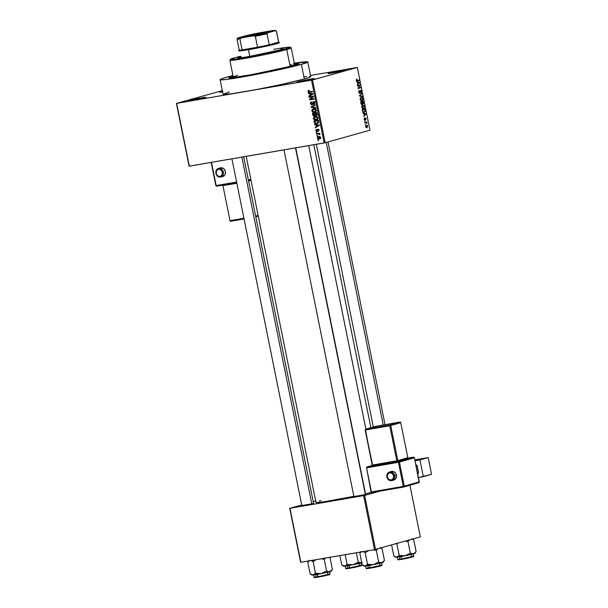 <?xml version="1.0" encoding="UTF-8"?>
<svg xmlns="http://www.w3.org/2000/svg" width="608" height="608" viewBox="0 0 608 608"><rect width="100%" height="100%" fill="white"/><g stroke="black" fill="none" stroke-linecap="round" stroke-linejoin="round"><path stroke-width="0.91" d="M222.954 91.116L220.636 91.702L221.099 92.074L220.636 91.702L219.366 92.188A8.945 0.41 168.6 0 1 220.636 91.702A8.945 0.41 168.6 0 1 222.429 91.238M222.551 91.854A8.945 0.41 168.6 0 1 219.374 92.196L222.551 91.854M329.262 73.006L329.726 73.378L329.262 73.006L327.993 73.492A8.945 0.41 168.6 0 1 329.262 73.006A8.945 0.41 168.6 0 1 339.272 70.809A8.945 0.41 168.6 0 1 345.511 69.966A8.945 0.41 168.6 0 1 344.242 70.429A8.945 0.41 168.6 0 1 334.62 72.55A8.945 0.41 168.6 0 1 327.993 73.5L344.987 70.201L341.308 70.437L329.262 73.006M298.125 81.715L298.596 82.088L298.125 81.715L296.856 82.209A8.945 0.41 168.6 0 1 298.125 81.715A8.945 0.41 168.6 0 1 308.142 79.519A8.945 0.41 168.6 0 1 314.382 78.683A8.945 0.41 168.6 0 1 313.112 79.139A8.945 0.41 168.6 0 1 303.491 81.259A8.945 0.41 168.6 0 1 296.864 82.209L314.283 78.751L298.125 81.715M189.506 100.411L189.97 100.784L189.506 100.411L188.237 100.898A8.945 0.41 168.6 0 1 189.506 100.411A8.945 0.41 168.6 0 1 199.515 98.215A8.945 0.41 168.6 0 1 205.755 97.371L189.506 100.411M204.486 97.835A8.945 0.41 168.6 0 1 194.864 99.955A8.945 0.41 168.6 0 1 188.244 100.905L197.372 99.461L205.755 97.341A8.945 0.41 168.6 0 1 204.486 97.835M302.1 505.468L313.333 503.538L301.842 505.544M354.16 496.508L365.4 494.578L353.909 496.584M294.462 63.855A35.773 1.642 168.6 0 1 298.976 63.832A35.773 1.642 168.6 0 1 293.892 65.664A35.773 1.642 168.6 0 1 255.406 74.161A35.773 1.642 168.6 0 1 228.912 77.961A35.773 1.642 168.6 0 1 233.084 76.228L228.889 77.946L233.73 77.748L265.422 72.192L293.892 65.664L298.969 63.703L294.128 63.893M229.421 91.861L223.075 94.316L231.496 93.776L311.516 80.188L324.17 142.956L189.331 166.166L176.67 103.398L255.945 89.65L281.375 84.482L304.327 78.972A44.718 2.052 -11.4 0 0 310.711 76.578L307.77 61.978A44.718 2.052 168.6 0 1 301.386 64.372L304.327 78.972L310.194 77.026L310.673 76.517L309.464 76.35M226.472 77.269A44.718 2.052 168.6 0 1 232.955 75.567L222.748 78.386L220.134 79.724L226.184 79.481L237.591 77.794L270.081 71.66L301.386 64.372A44.718 2.052 168.6 0 1 252.297 75.179A44.718 2.052 168.6 0 1 220.096 79.663A44.718 2.052 168.6 0 1 226.472 77.269M294.325 63.194A44.718 2.052 168.6 0 1 307.77 61.978M308.727 145.616L365.887 429.096L308.727 145.616M222.232 90.645L176.426 103.398L189.088 166.166L176.426 103.398L222.232 90.645M310.483 75.46L357.322 67.442L312.52 79.975L325.174 142.743L369.976 130.203L357.322 67.442L311.516 80.188L176.426 103.398L189.088 166.166L325.174 142.743L324.17 142.956L311.516 80.188L312.52 79.975L325.174 142.743L369.976 130.203L357.322 67.442L310.483 75.46M319.253 139.065L320.606 137.492L318.698 136.481L317.315 138.062L318.106 139.012L319.39 139.042L320.439 138.396L320.56 137.332L319.823 136.549L318.425 136.542L317.482 137.15L317.315 138.062L319.557 138.996M316.601 134.239L318.744 133.912L319.382 134.649L319.96 134.36L319.268 133.775L319.686 133.228L316.502 133.768L316.601 134.239L318.06 133.502L316.601 134.239L318.911 133.927L319.861 134.702L319.268 133.775L319.686 133.228L316.502 133.768L316.601 134.239M317.064 131.548L318.136 129.58L318.805 129.39L318.136 129.58L319.086 129.983L318.402 131.244L319.094 130.013L317.976 129.124L317.148 130.925L317.786 130.75L316.89 131.1L316.266 130.553L316.601 129.291L315.81 130.598L316.654 131.548L317.619 131.26L318.06 129.595L318.645 130.112L318.402 131.244L319.071 129.907L317.794 129.177L316.783 131.108L316.251 130.416L316.601 129.291L316.076 129.58L315.81 130.598L317.194 131.518M316.76 123.705L318.622 122.261L318.296 120.217L313.926 120.969L314.853 123.439L317.68 123.424L318.592 122.436L318.296 120.217L313.926 120.969L314.199 122.33L314.701 122.185L314.199 122.33C314.686 123.584 315.544 124.04 316.76 123.705L317.171 123.614M314.245 115.968L315.666 115.018L316.441 115.429L317.049 114.023L316.753 112.586L312.383 113.339L313.014 115.596L314.245 115.968L315.187 115.148L316.069 115.505L316.943 115.011L316.753 112.586L312.383 113.339L312.672 114.775L313.173 114.631L312.672 114.775L314.427 115.923M311.174 107.32L315.833 108.026L315.742 107.54L311.63 106.978L315.271 105.222L315.172 104.736L311.083 106.864L311.174 107.32L312.185 107.038L311.174 107.32L315.833 108.026L315.742 107.54L311.63 106.978L315.271 105.222L315.172 104.736L311.083 106.864L311.174 107.32M309.176 97.409L312.672 96.809L309.571 99.37L309.67 99.864L314.04 99.112L313.948 98.648L310.445 99.256L313.553 96.687L313.447 96.193L309.084 96.946L309.176 97.409L310.635 96.68L309.176 97.409L312.672 96.809L309.571 99.37L309.67 99.864L314.04 99.112L313.948 98.648L310.445 99.256L313.553 96.687L313.447 96.193L309.084 96.946L309.176 97.409M309.092 90.288L307.982 90.904L308.37 92.218L312.565 91.816L312.474 91.352L308.727 91.854L308.955 90.311L308.089 90.744L309.145 90.448L308.089 90.744L307.929 91.527L309.601 92.325L312.565 91.816L312.474 91.352L308.872 91.899L308.446 91.458L309.236 90.744L308.803 90.349M308.393 93.518L309.776 93.693L310.103 95.304L308.879 95.927L308.97 96.414L313.044 94.179L312.945 93.693L308.294 93.032L308.393 93.518L309.51 93.206L308.393 93.518L309.776 93.693L310.103 95.304L308.879 95.927L308.97 96.414L313.044 94.179L312.945 93.693L308.294 93.032L308.393 93.518M311.927 104.834L312.824 103.953L313.029 102.326L314.321 101.855L313.447 102.098L314.822 102.714L313.66 103.915L314.792 103.603L313.66 103.915L313.804 104.371L314.83 102.752L313.371 101.635L311.82 104.371L310.886 103.558L311.532 101.81L310.361 103.603L311.418 104.819L312.71 104.287L313.219 102.167L314.306 102.767L313.804 104.371L314.868 103.041L314.397 101.916L313.15 101.688L312.261 104.074L311.425 104.333L310.855 103.33L311.684 102.266L311.395 101.84L310.566 102.38L310.361 103.603L310.87 103.466L310.361 103.603L312.079 104.796M314.967 108.832L313.447 109.258L314.959 109.227L315.81 110.215L316.304 110.071L315.301 111.462L316.16 111.218L313.766 111.88L312.451 111.127L313.743 109.189L315.149 108.794L313.743 109.189L315.81 110.215L315.301 111.462L314.351 111.826L312.345 110.8L312.527 109.881L313.766 109.014L312.254 109.44L311.836 110.892L312.337 110.747L311.836 110.892L312.77 112.108L315.126 112.1L314.435 112.298L316.32 110.124L313.66 108.726L312.026 109.736L311.957 111.279L313.318 112.298L315.164 112.085L316.32 110.785L316.175 109.683L315.225 108.824L313.462 108.764L312.254 109.44L314.192 108.665M316.525 116.455L314.99 116.88L316.494 116.858L317.346 117.846L317.847 117.701L316.836 119.092L317.703 118.849L315.301 119.51L313.926 118.598L315.278 116.82L316.684 116.424L315.278 116.82L317.346 117.846L316.836 119.092L315.886 119.457L313.88 118.431L314.062 117.511L315.309 116.645L313.789 117.07L313.371 118.522L313.872 118.378L313.371 118.522L314.306 119.738L316.669 119.73L315.97 119.928L317.855 117.754L315.195 116.356L313.561 117.367L313.492 118.91L314.853 119.928L316.707 119.715L317.862 118.416L317.71 117.314L316.76 116.455L314.997 116.394L313.789 117.07L315.727 116.295M314.701 124.838L316.092 125.012L316.411 126.624L315.187 127.247L315.286 127.733L319.36 125.499L319.261 125.012L314.61 124.351L314.701 124.838L315.826 124.526L314.701 124.838L316.092 125.012L316.411 126.624L315.187 127.247L315.286 127.733L319.36 125.499L319.261 125.012L314.61 124.351L314.701 124.838M316.335 132.909L316.958 132.802L316.859 132.339L316.236 132.445L316.958 132.802L316.859 132.339L316.236 132.445L316.335 132.909M316.973 136.093L317.596 135.987L317.505 135.523L316.882 135.63L317.596 135.987L317.505 135.523L316.882 135.63L316.973 136.093M317.855 140.471L318.478 140.364L318.387 139.901L317.764 140.007L317.855 140.471L318.47 140.304L317.855 140.471L318.478 140.364L317.764 140.007L317.855 140.471M365.651 124.686L365.18 124.328L365.651 124.686M365.902 122.656L364.899 122.938L364.808 122.466L366.738 121.927L366.966 123.409L365.902 122.656L366.981 122.938L366.738 121.927L364.808 122.466L364.899 122.938L366.312 122.634M365.013 121.501L364.534 121.144L365.013 121.501M364.982 120.247L364.154 119.419L364.519 117.99L364.709 119.791L365.256 117.876L366.13 118.72L365.796 119.951L365.416 118.34L364.982 120.247L365.499 118.279L365.796 119.951L366.13 118.72L365.362 117.83L364.838 119.799L364.519 117.99L364.131 119.297L364.922 120.262M363.88 113.711L362.908 113.05L365.849 113.719L365.948 114.205L363.592 116.432L364.2 115.322L363.88 113.711L364.2 115.322L363.592 116.432L365.948 114.205L365.849 113.719L362.908 113.05L363.88 113.711M361.692 107.221L362.429 105.146L364.116 105.648L364.473 107.122L363.858 108.422L362.634 108.596L361.798 107.608L362.368 108.437L363.417 108.627L364.42 106.461L362.664 105.055L361.844 105.769L361.692 107.221M360.156 99.59L360.886 97.516L362.573 98.017L362.938 99.492L362.315 100.791L361.099 100.966L360.263 99.978L360.833 100.806L361.874 100.996L362.885 98.83L361.122 97.424L360.301 98.139L360.156 99.59M356.25 80.226L356.873 78.987L356.774 80.552L359.062 80.058L359.153 80.522L356.577 80.917L356.25 80.226L356.873 78.987L356.25 80.226L357.352 81.031L359.153 80.522L359.062 80.058L356.866 80.606L356.25 80.21M357.565 82.399L356.592 81.73L359.533 82.399L359.632 82.886L357.276 85.112L357.892 84.003L357.565 82.399L357.892 84.003L357.276 85.112L359.632 82.886L359.533 82.399L356.592 81.73L357.565 82.399M359.602 85.515L357.474 86.108L357.382 85.644L360.035 84.9L358.401 87.955L360.536 87.354L360.628 87.818L357.968 88.563L359.602 85.515L357.968 88.563L360.628 87.818L360.536 87.354L358.401 87.955L360.035 84.9L357.382 85.644L357.474 86.108L359.602 85.515M359.746 93.533L358.659 92.142L359.275 90.516L358.971 92.028L359.45 93.062L360.27 90.394L360.992 90.539L361.426 91.603L360.886 93.077L361.046 91.39L360.293 90.934L359.746 93.533L360.521 90.797L359.959 90.896L361.091 91.557L360.886 93.077L361.395 91.458L360.4 90.341L359.617 93.077L359.009 92.256L359.275 90.516L358.69 92.31L359.685 93.548M362.421 96.733L359.472 96.018L361.76 93.442L361.859 93.928L359.731 95.676L362.322 96.246L362.421 96.733L362.322 96.246L359.731 95.676L361.859 93.928L361.76 93.442L359.472 96.018L362.421 96.733M362.041 104.667L361.251 104.295L360.688 102.038L363.341 101.293L363.645 103.717L363.143 104.211L362.566 103.854L362.041 104.667L362.566 103.854L363.219 104.196L363.341 101.293L360.688 102.038L361.958 104.69M364.192 112.404L362.877 112.009L362.224 109.668L364.884 108.923L365.218 111.302L364.283 112.381L365.241 110.968L364.884 108.923L362.224 109.668L362.497 111.028L364.04 112.442M366.913 127.764L366.016 127.566L365.606 126.593L366.457 125.164L367.255 125.4L367.665 126.358L366.913 127.764L367.635 126.198L366.373 125.187L365.636 126.76L366.768 127.802M300.861 562.316L289.97 508.303L363.63 495.626L374.52 549.64L300.861 562.316L289.72 508.311L300.61 562.316L374.52 549.64L420.326 536.887L409.914 485.252L420.326 536.887L374.52 549.64L363.63 495.626L289.72 508.311L301.72 504.952L289.72 508.311L300.861 562.316M379.643 491.218L364.633 495.414L375.524 549.427L364.633 495.414L363.63 495.626L379.643 491.218M315.704 501.038L313.242 501.729L315.704 501.038M365.598 494.228L365.089 494.289M313.53 503.188L313.021 503.249M320.864 500.536L319.291 500.992M316.365 502.026L316 502.421L316.928 502.542L324.528 501.706L354.297 496.234M371.344 492.442A34.284 1.573 -11.4 0 1 365.514 493.802L371.99 492.282M246.21 156.378L315.97 502.368A34.284 1.573 -11.4 0 0 353.856 496.326M306.622 76.54L304.623 76.76M220.096 79.663L223.037 94.255A44.718 2.052 -11.4 0 0 244.097 91.793A44.718 2.052 -11.4 0 0 304.327 78.972L301.386 64.372L307.732 61.917L293.58 63.308M334.081 72.648L339.576 71.546L334.081 72.648M302.951 81.366L308.438 80.256L302.951 81.366M194.324 100.054L199.819 98.952L194.324 100.054M356.242 79.572L357.002 79.443L356.242 79.572M356.402 80.682L356.866 80.606L356.402 80.682M356.607 80.689L359.153 80.522L356.607 80.689M358.408 82.597L359.533 82.399L358.408 82.597M359.016 82.992L359.632 82.886L359.016 82.992M357.907 82.468L359.313 82.756L357.846 83.813L357.588 82.521L358.165 83.76L359.313 82.756L357.907 82.468M357.595 85.584L360.141 85.401L357.595 85.584M357.884 88.046L358.401 87.955L357.884 88.046M358.082 88.008L360.628 87.818L358.082 88.008M358.72 91.086L359.404 90.964L358.72 91.086M360.483 90.805L359.959 90.896M361.068 94.065L361.859 93.928L361.068 94.065M359.465 95.486L360.111 95.38L359.465 95.486M359.45 95.889L360.194 95.76L359.45 95.889M361.213 96.436L362.322 96.246L361.213 96.436M361.213 97.888L360.149 99.552L361.053 100.464L361.79 100.533L360.468 99.499L361.213 97.888L360.362 98.04L361.372 97.858L362.573 98.922L362.353 100.168L360.734 100.723M362.566 103.854L363.219 104.196M363.082 103.748L363.128 101.84L360.726 102.258L363.128 101.84L363.082 103.748L362.269 103.482L362.33 102.06L360.749 102.334L362.33 102.06L362.634 103.413M361.942 104.204L362.018 102.152L360.749 102.372L362.018 102.152L361.942 104.204L361.091 103.922L360.772 102.463L361.418 103.869M363.333 108.163L364.078 107.434L363.949 106.058L363.12 105.465L362.148 105.982L361.684 107.183L362.778 108.178L363.333 108.163L362.003 107.13L362.908 105.488L361.904 105.663L362.748 105.518L364.108 106.552L363.888 107.798L362.269 108.353M362.748 105.518L361.897 105.67M364.108 111.94L365.241 110.968L365.142 110.223L364.108 111.94L362.892 112.032L363.417 111.94L362.482 110.93L362.626 110.04L364.663 109.47L362.269 109.881L364.663 109.47L364.83 110.291L364.663 109.47L362.307 110.094L363.212 111.819L364.108 111.94L363.417 111.94M364.724 113.909L365.849 113.719L364.724 113.909M365.332 114.312L365.948 114.205L365.332 114.312M364.222 113.787L365.628 114.076L364.162 115.132L363.903 113.84L364.481 115.079L365.628 114.076L364.222 113.787M364.116 118.537L364.648 118.446L364.116 118.537M364.815 119.799L364.329 119.882L364.823 119.799L364.412 119.244M365.499 118.279L365.013 118.362L365.856 118.811M364.861 122.732L366.829 122.39L364.861 122.732M364.868 122.763L366.525 122.482L364.868 122.763M366.966 123.409L366.624 122.998L366.966 123.409M366.472 125.651L367.354 126.266L366.806 127.308L365.628 126.745L366.472 125.651L365.697 125.78L366.472 125.651L365.902 126.639L366.685 127.33L365.932 127.467L366.609 127.346M361.79 100.533L362.543 99.803L362.414 98.428L361.775 97.858L360.362 98.032M366.806 127.308L367.194 125.879L365.697 125.78M312.535 91.656L309.601 92.325L311.121 91.899L309.89 91.793L312.535 91.656M308.431 91.382L307.929 91.527L308.431 91.382M310.414 95.623L308.879 95.927L311.6 94.772L310.414 95.623M310.848 93.396L309.776 93.693L310.848 93.396M313.036 94.141L312.094 94.635L313.036 94.141M310.316 93.761L312.786 93.67L311.676 93.982L312.991 93.928L311.699 94.468L313.029 94.096L310.582 95.061L312.094 94.635L310.582 95.061L310.316 93.761L311.372 93.472L310.316 93.761L312.55 94.05L310.582 95.061L310.316 93.761M314.009 98.96L309.67 99.864L311.129 99.134L314.009 98.96M310.68 99.058L309.571 99.37L310.68 99.058M313.523 96.573L312.672 96.809L313.523 96.573M313.515 96.505L310.696 96.984L313.515 96.505M311.972 104.325L312.778 104.105M313.424 103.93L311.82 104.371M313.029 102.326L313.447 102.098M312.451 104.173L312.93 104.394M312.611 106.514L311.083 106.864L315.24 105.07L312.611 106.514M315.947 111.872L314.29 111.682M314.42 108.536L313.538 109.311M314.488 111.773L315.537 111.918M317.726 115.072L316.707 114.722M314.534 115.17L315.248 115.55M316.038 113.02L314.518 113.445L316.038 113.02M316.548 112.936L315.035 113.362L316.836 112.997L316.335 113.134L316.502 113.947L317.004 113.802L316.038 115.041L315.347 114.714L315.035 113.362L316.548 112.936M317.657 114.593L315.651 115.011L315.21 114.236L314.708 114.365L315.21 114.228L315.035 113.362L316.335 113.134L316.563 114.585L316.038 115.041M316.221 114.988L317.057 114.752M312.991 113.711L314.518 113.445L314.146 115.505L313.34 115.17L312.991 113.711L314.511 113.286L312.991 113.711L314.518 113.445L314.458 115.391L313.409 115.269L312.991 113.711M315.78 115.056L314.146 115.505M314.344 115.452L315.172 115.216M315.97 119.928L316.35 119.844M317.49 119.502L315.826 119.312M315.955 116.166L315.081 116.941M316.031 119.404L317.072 119.548M317.855 123.333L316.798 123.219M316.738 123.196L317.9 123.325M316.046 120.916L318.356 120.521L314.526 121.342L318.379 120.627L317.878 120.764L318.045 121.585L318.539 121.448L318.09 122.269L318.63 122.117L316.677 123.242L315.567 123.234L314.526 121.342L316.046 120.916M318.562 122.732L315.484 123.219L314.526 121.342L317.878 120.764L318.007 122.497L316.677 123.242M316.73 126.943L315.187 127.247L317.908 126.092L316.73 126.943M317.163 124.716L316.092 125.012L317.163 124.716M319.352 125.453L318.41 125.947L319.352 125.453M316.631 125.081L319.094 124.99L317.992 125.294L319.306 125.24L318.014 125.78L319.344 125.415L316.89 126.373L318.41 125.947L316.89 126.373L316.631 125.081L317.688 124.784L316.631 125.081L318.866 125.37L316.89 126.373L316.631 125.081M316.988 131.07L317.771 130.849M319.77 133.638L319.268 133.775L319.77 133.638M319.937 134.49L319.382 134.649L319.937 134.49M319.922 134.148L319.375 134.307L319.922 134.148M319.367 133.798L318.911 133.927L319.367 133.798M319.747 133.532L318.121 133.813L319.747 133.532M318.904 136.906L319.261 136.443M319.299 136.405L318.866 136.998M318.79 136.944L320.591 137.438L319.124 138.609L317.771 137.993L318.79 136.944L319.968 136.618L318.79 136.944L320.12 137.454L319.322 138.563L318.159 138.51L317.809 137.552L320.059 136.58M320.895 138.122L319.124 138.609M315.301 111.462L314.351 111.826M316.836 119.092L315.886 119.457M294.523 64.547L289.172 66.576A31.304 1.436 -11.4 0 0 290.153 66.31L286.763 49.522L285.996 48.898A30.56 1.406 168.6 0 1 251.788 56.407A30.56 1.406 168.6 0 1 230.462 59.272A30.56 1.406 168.6 0 1 234.802 57.707L230.47 59.386L236.223 59.014L264.602 53.876L289.408 47.827L290.328 47.219L288.671 47.143L280.653 48.176M283.047 48.739A23.104 1.064 168.6 0 1 279.748 49.978L248.626 56.597L239.02 57.965L237.781 57.798L239.985 56.939M230.462 59.272L229.877 60.154A31.304 1.436 -11.4 0 0 251.727 57.213A31.304 1.436 -11.4 0 0 286.763 49.522A31.304 1.436 168.6 0 1 252.404 57.091A31.304 1.436 168.6 0 1 229.862 60.222L233.244 77.011A31.304 1.436 -11.4 0 0 254.919 74.039A31.304 1.436 -11.4 0 0 289.172 66.576L253.194 74.358L237.796 76.851L233.244 76.973M292.06 66.166L292.022 65.983A33.539 1.543 168.6 0 1 255.208 74.092A33.539 1.543 168.6 0 1 231.055 77.452A33.539 1.543 168.6 0 1 233.138 76.464L231.101 77.338L232.902 77.581L246.848 75.605L292.06 66.166M294.508 64.091A33.539 1.543 168.6 0 1 296.81 64.19A33.539 1.543 168.6 0 1 292.022 65.983L296.757 64.304L294.508 64.091M233.426 76.798L236.824 75.59A31.304 1.436 -11.4 0 1 237.713 75.331M290.062 64.798L291.468 64.63M291.042 66.052L289.172 66.576A31.304 1.436 -11.4 0 0 290.153 66.31A31.304 1.436 -11.4 0 0 291.042 66.052A31.304 1.436 -11.4 0 0 294.614 64.63L291.232 47.85A31.304 1.436 168.6 0 1 286.763 49.522L290.153 66.31A31.304 1.436 -11.4 0 0 291.042 66.052M240.426 56.255L234.802 57.707M280.767 48.731L283.016 48.815L279.748 49.978A23.104 1.064 168.6 0 1 254.387 55.556A23.104 1.064 168.6 0 1 237.751 57.874A23.104 1.064 168.6 0 1 241.049 56.635M286.763 49.522A31.304 1.436 -11.4 0 0 291.186 47.789L290.312 47.211A30.56 1.406 168.6 0 1 285.996 48.898L286.763 49.522M273.668 49.347A30.56 1.406 168.6 0 1 290.312 47.211M240.13 57.669L238.61 58.178M281.922 49.377L280.911 49.461M241.194 57.365A23.104 1.064 -11.4 0 0 239.263 57.95M359.556 565.288L361.714 565.159L349.539 567.902L349.836 568.275L360.453 565.653M349.053 565.501L349.539 567.902L361.752 565.113L361.38 565.691L349.843 568.275L349.053 565.501M339.887 555.598L341.78 564.984L339.887 555.598M343.961 565.98L350.504 565.235L362.186 562.514L360.673 562.932L358.256 562.149L356.364 552.763L358.256 562.149L352.99 564.756L347.122 564.376L345.169 554.686L347.122 564.376L344.751 566.17L341.78 564.984M361.752 562.75A9.834 0.448 -11.4 0 1 361.448 562.833L358.256 562.149L352.99 564.756L347.122 564.376L344.751 566.17A9.834 0.448 -11.4 0 0 352.99 564.756A9.834 0.448 -11.4 0 0 361.448 562.833L362.034 562.658M345.177 565.866L345.678 568.351L349.539 567.902L345.716 568.305M360.688 565.63L361.312 565.714M360.939 565.858L359.396 566.291M358.287 566.557L352.64 567.758M351.196 568.032L348.665 568.472M347.67 568.617L346.294 568.624M346.666 568.48L347.312 568.282M349.851 568.275L349.836 568.275C343.034 569.194 347.214 568.662 345.678 568.351M342.334 565.379L343.581 566.215A9.834 0.448 -11.4 0 0 344.751 566.17L342.54 565.516M326.23 142.447L383.2 424.969L326.23 142.447M311.798 503.926L241.87 157.122L311.798 503.926M365.393 494.578L295.488 147.896L365.393 494.578M263.682 32.802A13.786 0.631 -11.4 0 0 243.755 37.172A13.786 0.631 168.6 0 1 263.682 32.802L263.811 33.44L263.682 32.802A13.786 0.631 168.6 0 1 269.488 31.981A13.786 0.631 -11.4 0 0 263.682 32.802L263.826 32.3L263.682 32.802M249.318 36.358A14.235 0.654 168.6 0 1 242.638 37.172A14.235 0.654 168.6 0 1 249.402 35.196A14.235 0.654 168.6 0 1 263.826 32.3L270.514 31.494L264.814 33.212L242.63 37.164L248.33 35.446L263.826 32.3A14.235 0.654 168.6 0 1 270.514 31.548A14.235 0.654 168.6 0 1 249.318 36.358M279.528 42.613A20.87 0.958 168.6 0 1 269.184 45.554A20.87 0.958 168.6 0 1 248.444 49.712L248.68 48.876A20.125 0.927 168.6 0 1 242.09 49.886L239.886 38.935L241.216 37.954L253.703 35.804L255.33 36.282L257.534 47.226A20.125 0.927 -11.4 0 0 269.215 44.741A20.125 0.927 168.6 0 1 257.534 47.226A20.125 0.927 168.6 0 1 248.68 48.876L248.444 49.712A20.87 0.958 -11.4 0 0 269.587 45.463A20.87 0.958 -11.4 0 0 279.498 42.575L278.624 41.99A20.125 0.927 168.6 0 1 278.608 42.112A20.125 0.927 168.6 0 1 269.215 44.741L278.608 42.112L269.215 44.741L267.003 33.797L267.756 32.809L275.348 30.689L276.397 31.168L278.608 42.112L269.215 44.741L267.003 33.797A20.125 0.927 168.6 0 1 255.33 36.282L257.534 47.226L242.09 49.886A20.125 0.927 168.6 0 1 239.21 49.94A20.125 0.927 168.6 0 1 239.248 49.902M239.21 49.94L238.632 50.814A20.87 0.958 -11.4 0 0 248.444 49.712L249.789 56.392L248.444 49.712A20.87 0.958 168.6 0 1 238.617 50.859M275.538 30.461A19.38 0.889 168.6 0 1 275.348 30.689L276.397 31.168L278.608 42.112A20.125 0.927 -11.4 0 0 278.654 42.028L276.442 31.084A20.125 0.927 168.6 0 1 276.397 31.168A20.125 0.927 -11.4 0 0 276.42 31.046L275.538 30.461A19.38 0.889 168.6 0 0 271.928 30.704L245.389 35.842L237.796 37.97L241.216 37.954L261.068 34.306L275.348 30.689L271.928 30.704L259.441 32.855A19.38 0.889 168.6 0 0 245.389 35.842L237.796 37.97A19.38 0.889 168.6 0 0 237.591 38.114A19.38 0.889 168.6 0 0 241.216 37.954L239.886 38.935A20.125 0.927 168.6 0 1 236.991 39.034A20.125 0.927 168.6 0 1 237.044 38.95A20.125 0.927 -11.4 0 0 237.006 38.988A20.125 0.927 -11.4 0 0 239.886 38.935L242.09 49.886A20.125 0.927 -11.4 0 1 239.202 49.985L236.991 39.034M255.33 36.282A20.125 0.927 -11.4 0 0 267.003 33.797L267.756 32.809A19.38 0.889 168.6 0 1 253.703 35.804L255.33 36.282M396.021 557.019L403.803 556.039L414.914 553.356L416.108 551.57L413.767 539.957L412.148 539.273L413.767 539.957L416.108 551.57L415.538 552.36L413.516 553.873L410.324 553.189L407.983 541.576L405.057 541.036L407.983 541.576L410.324 553.189L405.057 555.796L399.19 555.416L396.849 543.803L396.089 543.271L396.849 543.803L399.19 555.416L396.819 557.209A9.834 0.448 -11.4 0 0 400.269 556.692L399.19 555.416L396.819 557.209L393.847 556.024L391.605 544.928L393.847 556.024L394.6 556.556L393.847 556.024M403.256 559.071L397.776 559.345M411.54 556.343L413.774 556.198L401.599 558.942L401.12 556.54L401.599 558.942L413.812 556.153L413.448 556.73L401.918 559.314L397.738 559.39C399.251 559.702 395.215 560.242 401.903 559.314M396.849 543.803L398.05 542.936L396.849 543.803M407.983 541.576L409.845 539.592L407.983 541.576M413.767 539.957L412.254 539.03M416.108 551.57L413.516 553.873A9.834 0.448 -11.4 0 0 414.914 553.364L414.268 553.31M399.73 559.656L398.354 559.664M398.726 559.52L399.372 559.322M412.756 556.67L413.372 556.753M413.007 556.898L411.464 557.331M410.354 557.597L404.7 558.798M401.918 559.314L412.52 556.692M405.057 555.796A9.834 0.448 -11.4 0 0 413.516 553.873L410.324 553.189L406.494 555.393L403.598 555.978L399.19 555.416L400.269 556.692A9.834 0.448 -11.4 0 0 405.057 555.796M394.394 556.419L395.648 557.247A9.834 0.448 -11.4 0 0 396.819 557.209L394.6 556.556M315.598 560.014L314.328 560.758L315.598 560.014M312.292 574.841L317.657 574.317L329.787 571.695A9.834 0.448 -11.4 0 0 331.185 571.186L332.378 569.392L330.038 557.772L332.378 569.392L330.516 571.376L329.012 571.794L326.595 571.011L324.254 559.39L321.047 558.843L324.254 559.39L326.595 571.011L321.328 573.618L315.461 573.238L313.12 561.625L310.863 560.462L313.12 561.625L313.53 560.135L313.12 561.625L314.328 560.758L313.12 561.625L315.461 573.238L313.09 575.031L310.118 573.846L307.777 562.233L310.118 573.846L310.878 574.378L310.118 573.846M327.811 574.165L330.045 574.02L317.87 576.756L318.174 577.136L328.791 574.514M317.391 574.362L317.87 576.756L330.083 573.967L329.718 574.552L318.174 577.136L317.391 574.362M330.038 557.772L329.278 557.247L330.038 557.772M308.963 560.766L307.777 562.233L309.464 560.629L307.777 562.233L308.97 560.432M324.254 559.39L325.44 557.924L324.254 559.39M332.378 569.392L329.787 571.695L331.193 571.178L330.539 571.132M313.515 574.727L314.009 577.212L317.87 576.756L314.047 577.159M329.027 574.492L329.65 574.575M329.278 574.72L327.735 575.145M326.625 575.419L320.971 576.62M319.534 576.893L318.189 577.136C311.372 578.056 315.544 577.524 314.009 577.212M316.008 577.478L314.625 577.486M314.997 577.342L315.643 577.144M316.912 573.572L315.461 573.238L313.09 575.031A9.834 0.448 -11.4 0 0 321.328 573.618L316.912 573.572M310.665 574.241L311.919 575.069A9.834 0.448 -11.4 0 0 313.09 575.031L310.878 574.378M327.408 571.414L326.595 571.011L321.328 573.618A9.834 0.448 -11.4 0 0 329.787 571.695L327.408 571.414M364.359 565.881L373.396 564.657L383.253 562.218L384.446 560.432L382.105 548.811L380.486 548.135L382.105 548.811L384.446 560.432L381.854 562.734L378.662 562.05L376.314 550.43L373.107 549.883L376.314 550.43L378.662 562.05L373.396 564.657L367.528 564.277L365.188 552.664L362.923 551.502L365.188 552.664L367.528 564.277L365.157 566.071A9.834 0.448 -11.4 0 0 368.6 565.554L367.528 564.277L365.157 566.071L362.178 564.885L359.837 553.272L361.532 551.669L359.837 553.272L362.178 564.885L362.938 565.417L362.178 564.885M371.594 567.933L366.115 568.199M365.575 565.767L366.077 568.252L369.938 567.796L369.451 565.402L369.938 567.796L382.151 565.007L381.786 565.592L370.242 568.176L380.851 565.554M365.188 552.664L369.01 550.46L365.188 552.664M376.314 550.43L378.176 548.454L376.314 550.43M382.105 548.811L380.593 547.892M361.023 551.806L359.837 553.272L361.03 551.471M384.446 560.432L381.854 562.734A9.834 0.448 -11.4 0 0 383.253 562.225L382.607 562.172M368.068 568.518L366.692 568.526M367.065 568.381L367.711 568.184M381.094 565.531L381.71 565.615M381.338 565.759L379.802 566.185M378.685 566.458L373.038 567.659M379.954 565.189L382.113 565.06L369.938 567.796L370.242 568.176C363.546 569.103 367.582 568.564 366.077 568.252M373.396 564.657A9.834 0.448 -11.4 0 0 381.854 562.734L378.662 562.05L374.832 564.254L371.929 564.832L367.528 564.277L368.6 565.554A9.834 0.448 -11.4 0 0 373.396 564.657M362.733 565.28L363.987 566.109A9.834 0.448 -11.4 0 0 365.157 566.071L362.938 565.417M386.962 476.961A4.469 3.876 74 0 1 389.553 471.99A4.469 3.876 74 0 1 394.607 475.623L393.612 475.836A3.724 3.23 74 0 1 391.164 480.039A3.724 3.23 74 0 1 387.243 476.946L388.694 479.362L391.164 480.039L393.201 478.58L393.612 475.836L392.16 473.419L389.69 472.743L387.653 474.202L387.243 476.946A3.724 3.23 74 0 1 389.69 472.743A3.724 3.23 74 0 1 393.612 475.836L394.607 475.623A4.469 3.876 -106 0 0 389.629 471.968M393.452 480.16L395.899 478.405L396.393 475.114A4.469 3.876 -106 0 0 391.339 471.481L389.553 471.99C387.433 472.842 386.536 474.506 386.863 476.991C387.699 479.773 389.416 480.966 392.016 480.586A4.469 3.876 74 0 0 394.607 475.623L396.393 475.114L395.261 472.788L393.216 471.481L390.959 471.61M408.188 458.113L413.645 457.163L398.635 461.457A0.745 0.646 74 0 1 399.418 462.08L398.43 462.293L403.286 486.377L371.047 491.978L371.906 492.564L403.75 487.008L403.286 486.377L404.274 486.164L399.418 462.08L398.635 461.457L398.43 462.293L399.418 462.08L414.428 457.778L419.284 481.863L404.274 486.164L399.418 462.08L414.428 457.778A0.745 0.646 -106 0 0 413.645 457.163L408.188 458.113L413.645 457.163L398.635 461.457L366.776 467.012L372.187 465.462L366.715 467.028A0.745 0.646 74 0 1 366.776 467.012L366.563 467.848L398.43 462.293L403.286 486.377L371.42 491.933L366.563 467.848L398.43 462.293L398.635 461.457L366.776 467.012A0.745 0.646 -106 0 0 366.715 467.028L366.563 467.848L366.776 467.012L372.187 465.462M365.248 429.978L372.59 465.006L396.811 460.78L396.598 461.616L372.385 465.834L365.53 429.97L389.743 425.752L396.811 460.78L372.59 465.006L372.385 465.834L371.822 465.857A0.745 0.646 74 0 1 371.822 465.857L397.427 461.457L408.47 458.265M423.35 476.695L418.517 477.538L431.574 474.339L428.184 457.558L419.968 459.906L423.35 476.695L419.968 459.906L415.135 460.75L428.184 457.558L414.952 459.861L428.184 457.558L431.574 474.339L423.35 476.695M418.084 473.457L418.57 472.621L417.103 465.318L415.94 464.763L417.103 465.318L418.57 472.621L417.582 472.902L418.57 472.621L418.084 473.457M416.108 465.606L417.103 465.318L416.108 465.606M365.53 429.97L365.682 429.157A0.745 0.646 74 0 1 365.742 429.142L365.53 429.97L389.743 425.752L389.956 424.916A0.745 0.646 74 0 1 390.739 425.539L400.748 422.666L407.808 457.702L397.807 460.568L390.739 425.539L400.748 422.666A0.745 0.646 -106 0 0 399.965 422.051L375.744 426.276L365.742 429.142L389.956 424.916L399.965 422.051L389.956 424.916L365.742 429.142L375.744 426.276A0.745 0.646 -106 0 0 375.63 426.307M392.016 480.586L393.802 480.077A4.469 3.876 -106 0 0 396.393 475.114L394.607 475.623A4.469 3.876 -106 0 1 391.94 480.609M400.018 422.043L375.691 426.284L399.98 422.043L400.748 422.666L407.808 457.672M389.743 425.752L390.739 425.539L389.956 424.916L389.743 425.752L396.811 460.78L397.807 460.568L390.739 425.539L389.743 425.752M408.568 458.257L408.599 458.318A0.745 0.646 74 0 1 407.808 457.702L400.748 422.666M396.811 460.78L397.807 460.568A0.745 0.646 -106 0 0 398.59 461.191L396.598 461.616L396.811 460.78M398.59 461.191A0.745 0.646 74 0 1 397.807 460.568L407.808 457.702A0.745 0.646 -106 0 0 408.599 458.318L398.59 461.191M371.42 491.933L366.563 467.848L371.047 491.978L371.921 492.564L371.138 491.94M403.902 486.97L418.798 482.706A0.745 0.646 -106 0 0 419.284 481.863L404.274 486.164A0.745 0.646 74 0 1 403.788 487L403.788 487A0.745 0.646 -106 0 0 404.274 486.164L403.286 486.377L403.765 487.008L371.906 492.564M413.706 457.155L414.428 457.778L419.284 481.832M419.011 481.87L414.428 457.778M220.795 177.034A4.469 3.709 -105.3 0 0 223.334 172.087L222.323 172.3A3.724 3.093 74.7 0 1 220.005 176.464A3.724 3.093 74.7 0 1 216.22 173.333L216.007 173.326A4.469 3.709 74.7 0 1 218.492 168.393A4.469 3.709 74.7 0 1 223.334 172.087A4.469 3.709 74.7 0 1 220.856 177.019C218.348 177.346 216.691 176.13 215.893 173.371L217.14 175.271L218.781 176.388L220.59 176.297L221.95 175.028L222.406 173.022L221.814 170.939L220.354 169.495L218.538 169.168L216.592 170.605L216.22 173.333A3.724 3.093 74.7 0 1 218.538 169.168A3.724 3.093 74.7 0 1 222.323 172.3L223.334 172.087A4.469 3.709 -105.3 0 0 218.553 168.378M220.856 177.019L222.862 176.472A4.469 3.709 -105.3 0 0 225.34 171.532L224.238 169.206L222.984 168.173L220.104 167.983M250.83 179.299L248.36 179.976L250.83 179.299M216.174 185.546L236.618 182.073L216.174 185.546L211.493 162.351L216.174 185.546A0.745 0.418 80.4 0 0 216.699 186.17L236.763 182.765L216.699 186.17A0.745 0.418 80.4 0 0 216.722 186.17L215.962 185.539M221.829 176.571L224.451 175.454L225.218 174.07L225.34 171.532A4.469 3.709 -105.3 0 0 220.499 167.846L218.492 168.393C216.418 169.214 215.551 170.871 215.893 173.371L216.007 173.326M258.111 215.43L255.649 216.106L258.111 215.43M248.581 181.07L251.051 180.394L248.581 181.07M229.794 220.643L230.531 221.274A0.745 0.418 80.4 0 0 230.554 221.266L230.006 220.651L243.922 218.287L230.006 220.651L222.938 185.615L236.854 183.251L222.938 185.615A0.745 0.418 80.4 0 0 222.733 185.144A0.745 0.418 -99.6 0 1 222.938 185.615L230.006 220.651A0.745 0.418 80.4 0 0 230.531 221.274L244.059 218.971M255.778 216.775L258.248 216.098L255.786 216.775M230.006 220.651L222.938 185.615L221.912 185.06M248.497 180.644L250.96 179.968L248.497 180.644M370.857 427.667L313.812 144.742M357.101 80.598L356.425 80.72M363.949 111.978L362.991 112.146M365.507 118.279L365.013 118.362M366.008 122.634L364.876 122.824M313.333 102.129L314.853 101.703M314.64 111.766L316.16 111.34M316.183 119.396L317.703 118.97M316.95 131.085L318.463 130.659M318.098 129.588L318.797 129.39M237.895 58.604L237.751 57.874M361.251 562.628L361.752 565.113M358.94 562.499L359.108 563.327M359.503 565.258L359.13 563.426M347.806 567.614L347.442 565.782M347.419 565.683L347.16 564.384M328.016 141.945L385.016 424.658M411.008 553.538L411.175 554.367M411.19 554.466L411.563 556.297M316.327 144.309L373.32 426.968M399.228 555.461L399.486 556.723M399.502 556.822L399.874 558.653M231.937 158.832L301.895 505.818M315.491 573.245L315.757 574.545M315.772 574.644L316.145 576.475M243.694 156.803L313.591 503.462M327.279 571.36L327.446 572.181M327.461 572.28L327.834 574.119M368.212 567.515L367.84 565.683M367.817 565.584L367.566 564.323M353.962 496.858L283.997 149.872M379.901 565.159L379.529 563.32M379.506 563.221L379.346 562.4M365.651 494.502L295.754 147.843M270.165 32.072L270.514 31.548M237.006 38.988L237.591 38.114M397.237 556.905L397.738 559.39M413.311 553.668L413.812 556.153M411.966 538.726L413.212 539.554M329.589 571.49L330.083 573.967M381.649 562.529L382.151 565.007M380.296 547.588L381.55 548.416M375.691 426.284L365.682 429.157L365.157 430.016L372.218 465.052L371.883 465.842M400.839 422.636L399.98 422.043M407.907 457.664L408.606 458.257L408.014 458.341M418.859 482.691L403.765 487.008M414.527 457.74L413.668 457.155M230.531 221.274L244.059 218.979M211.174 162.404L215.848 185.584L216.699 186.17"/></g></svg>
